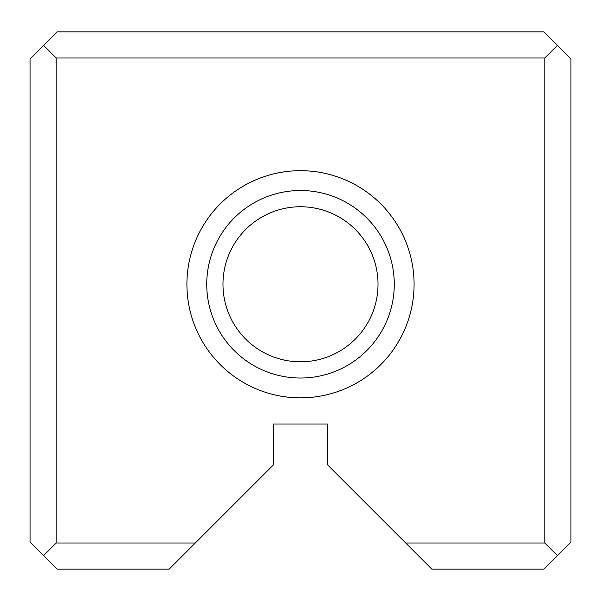 <?xml version="1.0" encoding="UTF-8"?>
<svg xmlns="http://www.w3.org/2000/svg" width="601" height="601" viewBox="0 0 601 601"><rect width="100%" height="100%" fill="white"/><g stroke="black" fill="none" stroke-linecap="round" stroke-linejoin="round"><path stroke-width="0.9" d="M570.95 58.898L570.95 542.102L543.905 569.147L431.856 569.147L327.545 464.836L327.545 424.005L273.455 424.005L273.455 464.836L169.144 569.147L57.095 569.147L30.05 542.102L30.05 58.898L57.095 31.853L543.905 31.853L570.95 58.898M186.911 284.273A113.589 113.589 0 0 0 357.295 382.642A113.589 113.589 0 0 0 357.295 185.904A113.589 113.589 0 0 0 186.911 284.273M405.713 543.003L544.807 543.003L544.807 57.996L56.193 57.996L56.193 543.003L195.287 543.003M43.572 555.625L56.193 543.003M56.193 57.996L43.572 45.375M544.807 543.003L557.428 555.625M557.428 45.375L544.807 57.996M206.744 284.273A93.756 93.756 0 0 0 347.378 365.468A93.756 93.756 0 0 0 347.378 203.078A93.756 93.756 0 0 0 206.744 284.273M222.971 284.273A77.529 77.529 0 0 1 339.264 217.134A77.529 77.529 0 0 1 339.264 351.412A77.529 77.529 0 0 1 222.971 284.273"/></g></svg>
